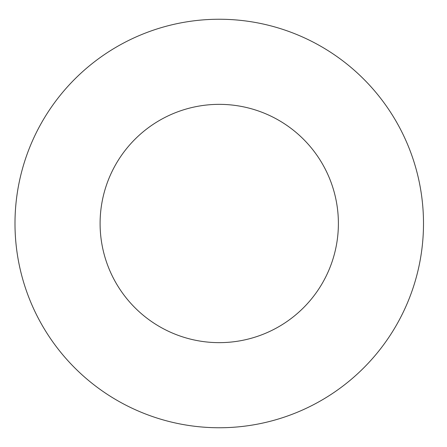 <?xml version="1.0" encoding="UTF-8"?>
<svg xmlns="http://www.w3.org/2000/svg" width="447" height="447" viewBox="0 0 447 447"><rect width="100%" height="100%" fill="white"/><g stroke="black" fill="none" stroke-linecap="round" stroke-linejoin="round"><path stroke-width="0.67" d="M338.39 223.5A119.148 119.148 0 0 1 159.668 326.684A119.148 119.148 0 0 1 159.668 120.316A119.148 119.148 0 0 1 338.39 223.5M423.499 223.5A204.251 204.251 0 0 1 117.12 400.389A204.251 204.251 0 0 1 117.12 46.611A204.251 204.251 0 0 1 423.499 223.5"/></g></svg>
